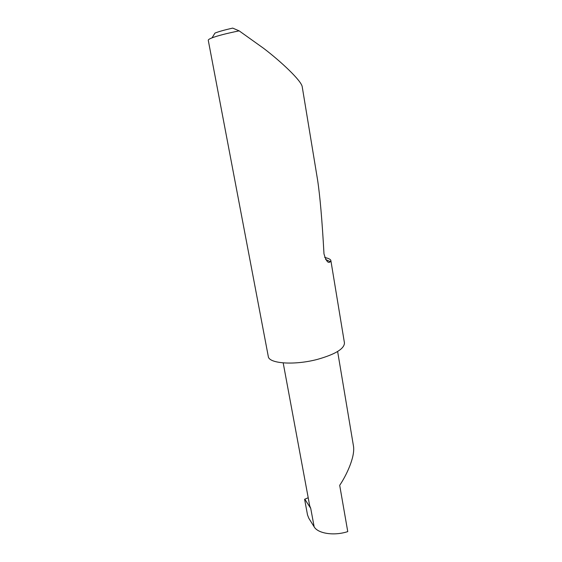 <?xml version="1.0" encoding="UTF-8"?>
<svg xmlns="http://www.w3.org/2000/svg" width="562" height="562" viewBox="0 0 562 562"><rect width="100%" height="100%" fill="white"/><g stroke="black" fill="none" stroke-linecap="round" stroke-linejoin="round"><path stroke-width="0.84" d="M337.629 351.489L353.547 446.516C355.072 457.925 345.475 476.906 339.694 485.301L347.759 531.603C334.221 536.092 317.93 533.605 314.151 526.819L308.833 518.276L307.526 514.961L304.604 499.288L308.208 497.742M302.258 87.005L302.244 86.899C301.731 80.97 280.768 61.328 263.543 48.276L239.152 30.861C226.598 33.418 217.557 35.75 212.043 37.851C209.394 38.89 208.137 39.712 208.27 40.316L268.271 356.357C268.559 363.642 294.544 365.546 317.734 359.301C335.451 354.229 344.351 348.777 344.45 342.925L330.863 260.522L330.33 261.695C328.208 263.74 326.093 261.133 323.986 253.869C322.145 220.564 320.003 195.899 317.572 179.889L317.467 179.257M324.66 257.445C328.566 258.33 330.632 259.356 330.863 260.522M304.815 499.189L310.73 508.371L314.151 526.819M283.192 362.904L309.697 505.772L310.73 508.371M212.043 37.851L214.986 33.067C218.751 31.577 224.645 29.927 232.675 28.1L239.152 30.861M325.581 259.461L330.33 261.695M302.244 86.899L317.572 179.889"/></g></svg>
